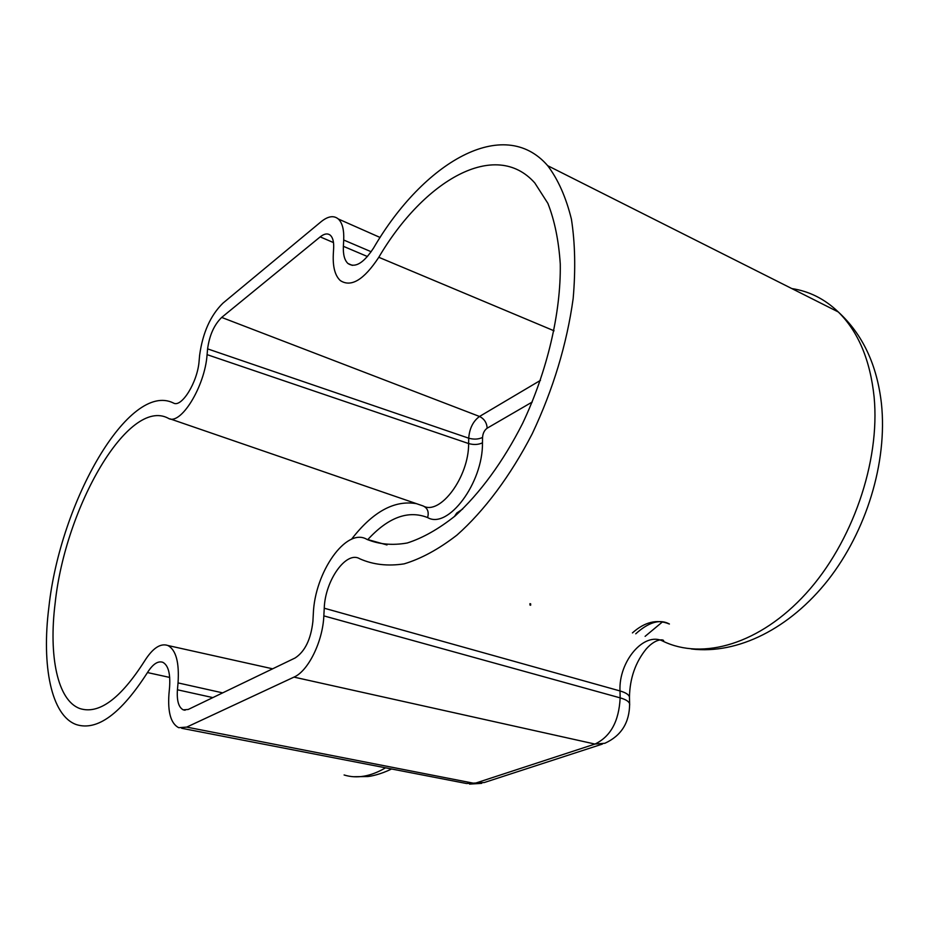 <?xml version="1.0" encoding="UTF-8"?>
<svg xmlns="http://www.w3.org/2000/svg" width="929" height="929" viewBox="0 0 929 929"><rect width="100%" height="100%" fill="white"/><g stroke="black" fill="none" stroke-linecap="round" stroke-linejoin="round"><path stroke-width="1.39" d="M144.529 661.1C120.398 698.887 98.811 714.691 79.789 708.525C57.435 700.431 48.517 655.851 55.171 602.956C65.355 506.758 128.562 397.101 168.195 418.224C180.296 426.248 204.937 386.708 207.086 354.646L207.597 348.874C209.466 335.264 214.158 324.778 221.683 317.428L320.191 236.883C324.291 233.62 327.682 233.098 330.376 235.281C332.837 237.603 333.929 241.854 333.65 248.066L333.302 254.325C332.71 266.971 335.055 275.727 340.339 280.593C351.127 287.607 363.947 279.838 378.8 257.287C423.856 180.493 495.401 138.514 534.814 182.978L547.878 203.358C554.613 220.475 558.735 240.681 560.268 263.999C561.035 312.62 547.239 371.437 522.574 423.473C503.228 461.632 479.712 493.613 455.105 515.955C438.674 529.019 422.718 538.03 407.262 542.989C392.375 545.613 378.869 544.371 366.723 539.273C346.203 527.138 314.699 572.38 313.317 613.79L312.899 621.396C310.901 639.326 304.967 651.519 295.108 657.987L188.215 709.466L183.234 709.849C178.623 707.399 176.696 700.71 177.427 689.782L178.043 682.908C179.378 662.423 176.011 649.963 167.928 645.516C160.485 642.938 152.681 648.14 144.529 661.1M48.889 607.101C60.257 501.59 129.212 380.971 173.444 403.023C181.55 408.075 197.645 382.04 199.108 360.998L199.619 355.25C202.708 332.814 210.465 315.454 222.902 303.191L321.086 221.729C328.018 216.132 333.766 215.226 338.319 218.989C342.348 222.821 344.148 229.835 343.707 240.019L343.382 246.313C343.01 254.569 344.543 260.306 347.969 263.511C355.192 268.237 363.727 263.07 373.586 247.997C423.31 162.668 503.564 114.766 547.692 165.687C558.132 179.518 566.04 197.354 571.416 219.186C575.109 243.05 575.69 269.526 573.158 298.592C566.806 344.345 553.161 389.39 532.259 433.715C510.509 475.857 484.241 510.904 456.94 535.104C438.743 549.178 421.139 558.759 404.138 563.857C387.811 566.376 373.028 564.681 359.79 558.793C346.343 550.34 325.069 580.474 324.244 608.216L323.838 615.881C322.816 641.428 308.219 671.121 293.97 677.113L186.706 727.105L178.693 727.697C170.913 723.598 167.661 712.392 168.95 694.068L169.577 687.239C170.495 673.571 168.254 665.257 162.83 662.307C157.953 660.658 152.832 664.072 147.467 672.561C120.909 713.878 97.197 731.216 76.352 724.597C51.223 715.748 41.41 665.826 48.889 607.101M530.656 603.827L530.645 605.232M529.971 603.629L529.971 605.058M324.244 608.216L620.003 690.944C618.505 661.448 644.145 631.105 663.004 641.207C702.672 660.426 759.852 644.285 806.035 593.492C852.148 542.838 880.332 461.876 874.119 397.031C870.206 359.999 858.257 331.641 838.283 311.958C824.755 299.01 809.275 291.218 791.822 288.571M532.224 402.025L487.168 428.188C484.415 430.185 482.871 433.274 482.546 437.443L482.476 442.819C483.057 483.068 447.975 529.611 427.619 517.569C408.203 509.928 388.206 517.325 367.652 539.749M323.838 615.881L620.154 697.865L620.003 690.944C625.647 692.569 628.794 694.578 629.467 696.947L629.49 698.155M293.97 677.113L594.966 744.059C610.597 736.616 618.993 721.218 620.154 697.865C625.809 699.479 628.968 701.465 629.63 703.81L629.665 704.995M343.382 246.313L367.454 256.532M343.707 240.019L371.17 251.736M344.102 774.972C356.806 778.932 370.625 776.551 385.57 767.818M147.467 672.561L169.693 677.427M186.706 727.105L474.614 783.426L594.966 744.059L604.86 743.281C621.292 735.78 629.548 722.623 629.63 703.81L629.467 696.947C629.85 678.251 635.459 662.226 646.305 648.872C656.908 636.934 665.536 639.733 663.341 641.3M181.678 728.278L466.532 783.519L484.264 782.532L602.387 744.083M662.563 621.815L645.109 636.353M366.723 539.273L386.998 544.951M669.101 623.928C656.942 618.958 644.714 621.954 632.428 632.904M378.8 257.287L554.056 330.805M320.191 236.883L333.499 242.585M221.683 317.428L479.515 416.471L540.469 380.356M207.597 348.874L468.715 438.186C469.493 428.432 473.093 421.197 479.515 416.471C484.23 418.805 486.784 422.707 487.168 428.188M207.086 354.646L468.622 443.551L468.715 438.186C473.848 439.614 478.458 439.371 482.546 437.443M169.961 418.828L423.136 505.957C440.079 515.711 468.971 476.937 468.622 443.551C473.767 444.991 478.389 444.747 482.476 442.819M351.522 539.261C372.784 511.693 394.465 499.837 416.54 503.681M178.043 682.908L222.681 692.871M177.427 689.782L212.846 697.598M423.136 505.957C427.619 508.093 429.117 511.972 427.619 517.569M462.654 509.057L456.708 513.075L454.42 516.547L456.72 513.063L462.735 508.976M462.038 509.197L462.688 509.022M547.692 165.687L838.283 311.958C862.611 334.243 876.999 364.772 881.435 403.558C887.659 462.665 866.13 531.388 828.029 580.091C789.731 628.561 737.986 654.55 691.466 648.988M347.969 263.511L352.346 265.38M380.124 237.487L338.319 218.989M167.928 645.516L272.638 668.81M185.08 710.221L183.234 709.849M669.414 624.009C659.962 618.819 648.732 622.093 635.75 633.81M391.55 768.98C380.425 774.531 370.439 776.342 367.814 776.528L353.392 776.725M481.686 783.356L469.551 784.111"/></g></svg>
